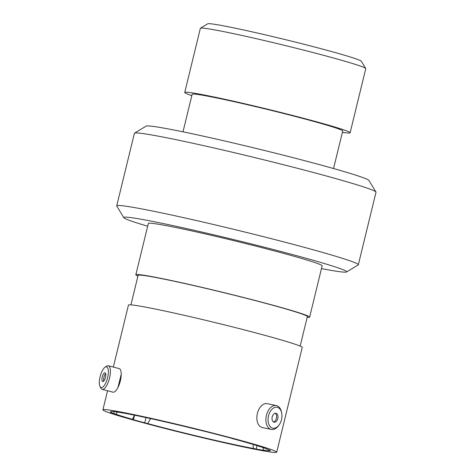 <?xml version="1.0" encoding="UTF-8"?>
<svg xmlns="http://www.w3.org/2000/svg" width="476" height="476" viewBox="0 0 476 476"><rect width="100%" height="100%" fill="white"/><g stroke="black" fill="none" stroke-linecap="round" stroke-linejoin="round"><path stroke-width="0.71" d="M321.467 268.595A114.734 4.546 -166.3 0 0 346.582 271.969A114.734 4.546 -166.3 0 0 345.415 270.743A114.734 4.546 -166.3 0 0 225.071 237.512A114.734 4.546 -166.3 0 0 123.819 217.669A114.734 4.546 -166.3 0 0 125.069 218.543A114.734 4.546 -166.3 0 0 147.673 226.225M123.819 217.669L116.763 206.078A124.343 4.927 13.7 0 1 116.715 205.864A124.343 4.927 13.7 0 1 228.879 228.153A124.343 4.927 13.7 0 1 356.923 263.603A124.343 4.927 13.7 0 1 358.321 264.763A124.343 4.927 13.7 0 1 358.184 264.93L346.582 271.969M134.535 133.155L146.138 126.116A114.734 4.546 13.7 0 1 251.709 147.364A114.734 4.546 13.7 0 1 367.65 179.541A114.734 4.546 13.7 0 1 368.9 180.416L375.957 192.006A124.343 4.927 -166.3 0 0 374.606 191.06A124.343 4.927 -166.3 0 0 248.954 156.188A124.343 4.927 -166.3 0 0 134.535 133.155A124.343 4.927 -166.3 0 0 134.399 133.322L116.715 205.864M262.96 446.851L263.323 450.177M110.236 412.115L111.259 412.287A81.396 3.225 -166.3 0 1 110.753 411.698A81.396 3.225 -166.3 0 1 197.183 429.507L199.991 430.143A82.836 3.278 -166.3 0 1 231.532 438.283L233.05 438.759A81.396 3.225 -166.3 0 1 267.97 449.534A81.396 3.225 -166.3 0 1 268.482 449.826L270.106 450.326A82.836 3.278 -166.3 0 1 270.291 450.635A82.836 3.278 -166.3 0 1 269.785 450.855L268.053 450.54A81.396 3.225 -166.3 0 1 263.055 450.094M117.905 387.607L121.207 374.392M200.467 28.203L207.715 23.8A79.111 3.136 13.7 0 1 280.513 38.455A79.111 3.136 13.7 0 1 360.457 60.642A79.111 3.136 13.7 0 1 361.314 61.243L365.729 68.484A85.121 3.374 -166.3 0 0 364.8 67.836A85.121 3.374 -166.3 0 0 278.787 43.971A85.121 3.374 -166.3 0 0 200.467 28.203A85.121 3.374 -166.3 0 0 200.366 28.316L184.73 92.463A85.121 3.374 -166.3 0 0 185.688 93.254A85.121 3.374 -166.3 0 0 191.81 95.622M342.381 132.328A85.121 3.374 -166.3 0 0 350.122 132.78A85.121 3.374 -166.3 0 0 349.164 131.983A85.121 3.374 -166.3 0 0 261.514 107.719A85.121 3.374 -166.3 0 0 184.73 92.463M333.557 168.534L342.714 130.971A77.487 3.07 -166.3 0 0 341.839 130.245A77.487 3.07 -166.3 0 0 262.044 108.159A77.487 3.07 -166.3 0 0 192.143 94.266L182.986 131.834M307.163 317.373A89.44 3.54 -166.3 0 0 309.632 317.141L322.139 265.828A89.44 3.54 -166.3 0 0 321.133 264.989A89.44 3.54 -166.3 0 0 229.027 239.493A89.44 3.54 -166.3 0 0 148.345 223.458L135.833 274.777A89.44 3.54 -166.3 0 0 136.844 275.61A89.44 3.54 -166.3 0 0 137.921 276.116M309.632 317.141A89.44 3.54 -166.3 0 0 308.627 316.308A89.44 3.54 -166.3 0 0 216.52 290.812A89.44 3.54 -166.3 0 0 135.833 274.777M300.154 346.129L307.353 316.588A87.102 3.451 -166.3 0 0 306.371 315.772A87.102 3.451 -166.3 0 0 216.681 290.949A87.102 3.451 -166.3 0 0 138.111 275.33L130.912 304.872M276.711 452.2A89.44 3.54 -166.3 0 0 275.699 451.367A89.44 3.54 -166.3 0 0 183.599 425.865A89.44 3.54 -166.3 0 0 102.911 409.83A89.44 3.54 -166.3 0 0 103.923 410.669A89.44 3.54 -166.3 0 0 196.023 436.165A89.44 3.54 -166.3 0 0 276.711 452.2L302.242 347.468A89.44 3.54 -166.3 0 0 301.231 346.629A89.44 3.54 -166.3 0 0 209.125 321.133A89.44 3.54 -166.3 0 0 128.443 305.098L113.342 367.061M150.571 418.588L147.733 423.586A81.396 3.225 -166.3 0 0 253.506 448.487L253.089 445.375M147.733 423.586L144.728 422.843L146.007 417.595M134.577 415.197L133.476 419.719A82.836 3.278 -166.3 0 0 144.728 422.843M133.476 419.719L132.53 419.392L134.41 415.167M117.453 412.067L115.912 414.209A81.396 3.225 -166.3 0 0 132.596 419.38M115.912 414.209L113.681 413.584L114.157 411.639M110.23 412.151A82.836 3.278 -166.3 0 0 113.681 413.584M257.04 445.631L256.201 449.082A82.836 3.278 -166.3 0 0 263.299 450.278M256.201 449.082L253.506 448.487M358.321 264.763L376.01 192.221A124.343 4.927 -166.3 0 0 375.957 192.006M350.122 132.78L365.758 68.633A85.121 3.374 -166.3 0 0 365.729 68.484M281.483 419.659A10.668 6.753 101.8 0 0 281.661 412.865A10.668 6.753 101.8 0 0 275.265 407.325A10.668 6.753 101.8 0 0 268.506 415.822A10.668 6.753 101.8 0 0 270.773 427.156A10.668 6.753 101.8 0 0 279.138 424.884A10.668 6.753 101.8 0 0 281.483 419.659M279.138 424.884L278.579 425.663A12.192 7.717 -78.2 0 1 271.338 429.435A12.192 7.717 -78.2 0 1 266.423 415.304A12.192 7.717 -78.2 0 1 276.342 405.564A12.192 7.717 -78.2 0 1 281.459 411.924L281.661 412.865M272.218 416.922A4.564 2.892 101.8 0 0 274.063 422.212A4.564 2.892 101.8 0 0 277.776 418.565A4.564 2.892 101.8 0 0 275.931 413.275A4.564 2.892 101.8 0 0 272.218 416.922M273.402 421.932A4.564 2.892 101.8 0 0 276.407 418.273A4.564 2.892 101.8 0 0 275.223 413.263M271.338 429.435L262.3 427.537A12.192 7.717 -78.2 0 1 257.385 413.412A12.192 7.717 -78.2 0 1 267.304 403.672L276.342 405.564M107.606 377.706A10.668 3.766 -75.4 0 0 104.958 367.276A10.668 3.766 -75.4 0 0 100.097 376.689A10.668 3.766 -75.4 0 0 99.99 386.399A10.668 3.766 -75.4 0 0 107.606 377.706M104.958 367.276L106.499 366.217A12.192 4.308 104.6 0 1 108.296 365.752A12.192 4.308 104.6 0 1 109.528 378.134A12.192 4.308 104.6 0 1 102.167 389.356A12.192 4.308 104.6 0 1 100.823 388.077L99.99 386.399M102.245 376.98A4.564 1.612 -75.4 0 0 102.703 381.615A4.564 1.612 -75.4 0 0 105.458 377.414A4.564 1.612 -75.4 0 0 105 372.779A4.564 1.612 -75.4 0 0 102.245 376.98M105.648 373.642A4.564 1.612 -75.4 0 0 103.875 377.403A4.564 1.612 -75.4 0 0 103.691 381.175M108.296 365.752L119.101 368.555A12.192 4.308 104.6 0 1 120.327 380.943A12.192 4.308 104.6 0 1 112.973 392.164L102.167 389.356M269.934 450.248L269.785 450.855M150.232 418.511L149.875 419.987M107.564 390.76L102.911 409.83"/></g></svg>
